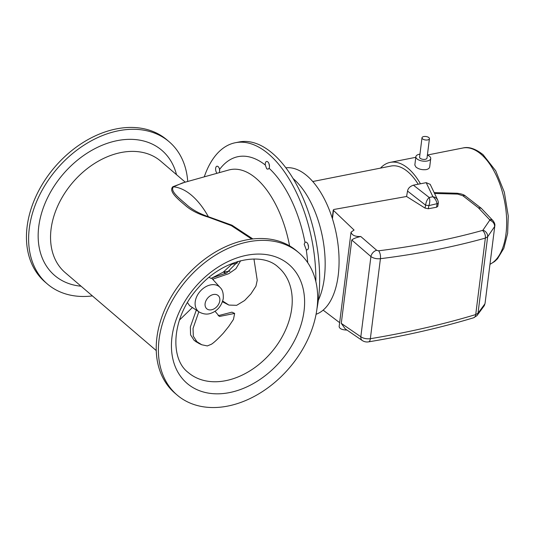 <?xml version="1.0" encoding="UTF-8"?>
<svg xmlns="http://www.w3.org/2000/svg" width="535" height="535" viewBox="0 0 535 535"><rect width="100%" height="100%" fill="white"/><g stroke="black" fill="none" stroke-linecap="round" stroke-linejoin="round"><path stroke-width="0.8" d="M293.086 178.536A74.9 38.232 78.8 0 1 293.133 178.576A74.9 38.232 78.8 0 1 318.312 300.336M225.783 273.318L223.79 271.954M237.333 261.642L237.714 262.123M187.457 302.603L189.657 305.712L199.167 311.992C203.514 314.326 207.567 314.707 211.325 313.122C217.498 310.788 221.47 306.007 223.229 298.777C223.59 293.461 222.567 289.709 220.159 287.536A16.184 11.656 130.6 0 0 200.016 291.475A16.184 11.656 130.6 0 0 199.167 311.992M233.026 263.12L223.242 272.141L211.118 278.407L209.038 277.357M215.016 311.25L219.43 316.473L234.658 313.41L231.943 312.166L218.153 315.69M234.658 313.41L233.447 319.455L228.753 326.437L223.369 333.131C218.019 338.862 214.053 342.547 211.479 344.206L207.326 345.931L201.755 344.761L199.013 343.503L201.708 344.741M201.755 344.761L196.9 341.691L193.322 336.214L193.035 328.416L198.833 311.771M196.298 310.093L190.353 326.959L190.58 334.877L194.178 340.441L199.04 343.517M192.399 307.518L179.399 320.131M238.028 261.434L226.639 272.944L212.228 277.825M222.46 301.76L228.9 305.07L222.694 301.058M253.958 259L257.228 280.286L255.937 286.171L250.922 293.882L244.615 300.516L236.651 305.325L228.9 305.07M213.612 280.293A16.739 13.596 110.9 0 0 212.99 279.083L228.706 273.706L235.895 268.724L240.663 260.719M212.261 278.802L212.99 279.083M316.071 314.272A74.9 38.232 -101.2 0 0 338.789 252.594A74.9 38.232 -101.2 0 0 307.036 175.828A74.9 38.232 -101.2 0 0 285.871 167.809M312.754 181.519L390.931 166.051A56.175 28.676 78.8 0 1 407.971 171.875A56.175 28.676 78.8 0 1 418.169 184.234M362.449 340.655A5.992 4.3 -55.6 0 1 362.315 340.568L345.209 328.844L341.276 323.367L351.776 239.994C353.354 238.643 356.357 237.48 360.771 236.503C355.186 236.717 351.936 235.28 351.027 232.21L354.063 230.05L333.486 210.422L333.265 209.954L333.967 209.459L406.573 196.485L407.543 191.069L425.599 205.172C426.047 201.809 427.251 199.247 429.217 197.489C430.073 199.802 429.959 202.511 428.869 205.607L438.279 203.4C438.453 202.538 438.225 201.327 437.583 199.776L436.259 198.111L434.728 197.208L432.922 196.74L429.217 197.489L413.401 185.17C409.95 186.387 407.998 188.353 407.543 191.069M413.401 185.17L426.194 182.662L432.922 196.74C435.289 198.752 436.68 201.16 437.102 203.955L436.513 207.246L428.308 208.75L425.071 208.108L406.573 196.485M430.2 184.354L426.194 182.662M425.071 208.108L425.599 205.172L428.869 205.607L428.308 208.75M438.279 203.4L437.737 206.45L436.513 207.246M484.028 306.04A5.992 5.25 -147.7 0 0 484.135 305.88A5.992 5.25 -147.7 0 0 484.817 303.98L478.009 313.256L475.722 314.567C443.06 324.397 407.931 332.449 370.347 338.715C366.589 339.11 363.412 338.454 360.824 336.756L341.276 323.367M485.064 303.298L494.795 225.984L485.064 303.305L484.128 305.88L476.973 315.623A5.992 5.143 -139.9 0 0 478.009 313.256L487.639 236.784L494.547 226.679A5.992 5.123 30.4 0 0 489.712 220.253L482.938 230.164A5.992 5.036 38.2 0 1 487.639 236.784L485.352 238.102L475.722 314.567A5.992 3.571 -106.8 0 1 473.676 317.757L476.973 315.623A5.992 5.143 -139.9 0 1 476.812 315.817M368.528 341.865A5.992 2.642 -99.5 0 0 368.602 341.858A5.992 2.642 -99.5 0 0 370.347 338.715L380.418 258.693C417.802 254.018 452.777 247.157 485.352 238.102A5.992 3.625 74.4 0 0 482.483 230.431C450.243 239.392 415.615 246.18 378.606 250.801A5.992 2.762 82.9 0 1 380.418 258.693C376.667 259.047 373.497 258.338 370.915 256.559L360.824 336.756A5.992 4.3 -55.6 0 0 362.315 340.568C364.295 341.798 366.388 342.226 368.602 341.858C406.052 335.612 441.074 327.58 473.676 317.757A5.992 3.571 -106.8 0 1 473.582 317.783M494.795 225.984C495.176 224.566 494.587 222.801 493.029 220.687L481.279 208.296L478.323 207.754L489.585 219.678A5.992 4.327 -43.4 0 1 493.029 220.687A5.992 4.327 -43.4 0 1 493.109 220.774M378.606 250.801L376.714 250.306A5.992 4.006 130.9 0 0 370.915 256.559L351.776 239.994M434.507 193.463L457.679 194.098A5.992 1.511 -88.4 0 0 456.93 193.235C461.244 193.73 464.126 194.693 465.584 196.124L481.279 208.296M457.679 194.098L462.822 195.73A5.992 3.785 -52.2 0 1 465.584 196.124M351.027 232.21L339.136 326.651C339.578 328.784 342.206 329.928 347.008 330.075M323.14 310.126L339.638 322.665M420.45 183.786A59.92 30.589 -101.2 0 0 408.379 168.592A59.92 30.589 -101.2 0 0 390.202 162.373A59.92 30.589 -101.2 0 0 380.485 168.117M427.391 155.083A7.49 3.498 -172.9 0 1 430.735 158.554L429.699 166.9C429.471 168.224 428.294 169.127 426.168 169.622C422.115 170.043 418.711 169.2 415.962 167.087L414.832 165.054L415.869 156.701A7.49 3.498 -172.9 0 1 419.962 154.154M430.735 158.554A7.49 3.498 -172.9 0 1 427.244 160.995A7.49 3.498 -172.9 0 1 419.5 160.286A7.49 3.498 -172.9 0 1 415.869 156.701M422.001 137.783L419.587 157.163A3.745 1.752 7.1 0 0 421.406 158.955A3.745 1.752 7.1 0 0 425.271 159.31A3.745 1.752 7.1 0 0 427.017 158.093L429.431 138.705A3.745 1.752 -172.9 0 1 427.686 139.929A3.745 1.752 -172.9 0 1 423.82 139.575A3.745 1.752 -172.9 0 1 422.001 137.783A3.745 1.752 -172.9 0 1 425.934 136.505A3.745 1.752 -172.9 0 1 429.431 138.705M184.361 182.415L172.852 186.735A1.498 1.277 -115.4 0 0 173.487 186.849L182.402 182.963L228.773 170.003A84.684 43.228 -101.2 0 1 231.454 169.434A84.684 43.228 -101.2 0 1 256.125 178.396A84.684 43.228 -101.2 0 1 289.582 245.873M252.861 238.924L231.983 225.215L208.389 216.722L208.403 217.163L231.321 225.609L251.717 239.058M172.852 186.735C168.284 191.249 178.095 199.294 184.956 205.079C190.44 210.101 198.251 214.134 208.403 217.163M208.389 216.722C198.98 213.478 191.55 209.312 186.106 204.23C179.312 198.351 169.689 190.875 173.487 186.849A79.662 40.667 -101.2 0 1 191.731 195.435A79.662 40.667 -101.2 0 1 208.389 216.722M306.221 249.624L304.181 244.234L305.003 242.482A3.932 2.006 78.8 0 1 305.625 242.121A3.932 2.006 78.8 0 1 308.361 245.592A3.932 2.006 78.8 0 1 307.15 249.838A3.932 2.006 78.8 0 1 306.221 249.624A95.912 48.959 -101.2 0 1 307.719 262.698M308.08 244.555A3.932 2.006 -101.2 0 0 308.494 246.648M217.036 173.286L217.023 173.273A3.932 2.006 78.8 0 1 215.645 168.304A3.932 2.006 78.8 0 1 216.949 166.218A3.932 2.006 78.8 0 1 219.617 169.401L219.424 172.618M219.397 168.652A3.932 2.006 -101.2 0 0 219.758 170.591M269.112 168.284L268.008 169.2L266.711 168.813L265.3 165.027A3.932 2.006 78.8 0 1 265.3 163.549A3.932 2.006 78.8 0 1 266.604 161.463A3.932 2.006 78.8 0 1 269.025 163.81A3.932 2.006 78.8 0 1 269.112 168.284A95.912 48.959 -101.2 0 1 305.003 242.482M269.058 163.897A3.932 2.006 -101.2 0 0 269.473 165.99M316.954 308.789A110.103 56.202 -101.2 0 0 272.556 153.398A110.103 56.202 -101.2 0 0 239.152 141.976L235.36 142.725A110.103 56.202 -101.2 0 0 204.263 176.851M315.851 281.604A110.103 56.202 -101.2 0 0 268.764 154.147A110.103 56.202 -101.2 0 0 235.36 142.725M317.014 308.327A93.625 67.577 -49.4 0 1 260.491 392.824A93.625 67.577 -49.4 0 1 177.159 395.077A93.625 67.577 -49.4 0 1 186.702 280.012A93.625 67.577 -49.4 0 1 298.918 252.821A93.625 67.577 -49.4 0 1 317.014 308.327M177.159 395.077L174.992 393.225A93.625 67.577 -49.4 0 1 184.535 278.153A93.625 67.577 -49.4 0 1 296.751 250.968L298.918 252.821M92.401 295.915A93.625 67.577 -49.4 0 1 47.388 284.005A93.625 67.577 -49.4 0 1 56.931 168.933A93.625 67.577 -49.4 0 1 169.147 141.748A93.625 67.577 -49.4 0 1 187.718 181.479M47.388 284.005L45.221 282.152A93.625 67.577 -49.4 0 1 54.764 167.081A93.625 67.577 -49.4 0 1 166.98 139.896L169.147 141.748M237.186 263.2L232.371 264.19M219.771 300.978A8.72 6.28 -49.4 0 1 207.74 309.411A8.72 6.28 -49.4 0 1 209.867 296.089A8.72 6.28 -49.4 0 1 219.771 300.978M195.957 341.771L198.672 343.022M196.9 341.691L194.178 340.441M333.486 210.422L332.436 218.748M489.585 219.678L489.712 220.253M482.938 230.164L482.483 230.431M376.714 250.306L360.771 236.503M462.822 195.73L478.323 207.754M427.405 155.016L462.862 148.001A59.92 30.589 78.8 0 1 481.039 154.214A59.92 30.589 78.8 0 1 506.317 213.88A59.92 30.589 78.8 0 1 489.98 264.263M156.273 350.585L65.263 272.683A73.402 52.978 -49.4 0 1 72.74 182.475A73.402 52.978 -49.4 0 1 160.721 161.155L185.264 182.161M265.3 165.027A95.912 48.959 -101.2 0 0 219.617 169.401M291.749 308.341A69.282 50.002 -49.4 0 1 249.925 370.869A69.282 50.002 -49.4 0 1 188.26 372.541C169.18 358.303 171.895 316.6 198.09 288.011C222.5 259.154 261.735 251.109 278.361 267.273A69.282 50.002 -49.4 0 1 291.749 308.341M304.061 310.888A78.27 56.489 -49.4 0 1 197.616 389.948A78.27 56.489 -49.4 0 1 212.435 271.018A78.27 56.489 -49.4 0 1 304.061 310.888M81.052 286.205A82.39 59.465 -49.4 0 1 63.09 174.209A82.39 59.465 -49.4 0 1 176.51 174.677M225.389 273.479L223.496 271.994L229.943 271.171M220.159 287.536L211.653 278.126M333.265 209.954L332.235 218.126M430.18 184.301L437.57 199.749M434.099 192.613L456.93 193.235M390.202 162.373L415.795 157.31M462.862 148.001C468.667 146.47 475.401 148.683 483.065 154.655L495.698 170.785L504.324 192.192L508.25 215.939L507.635 233.354L503.85 248.24L497.517 258.753L494.594 261.528L489.966 264.35"/></g></svg>
